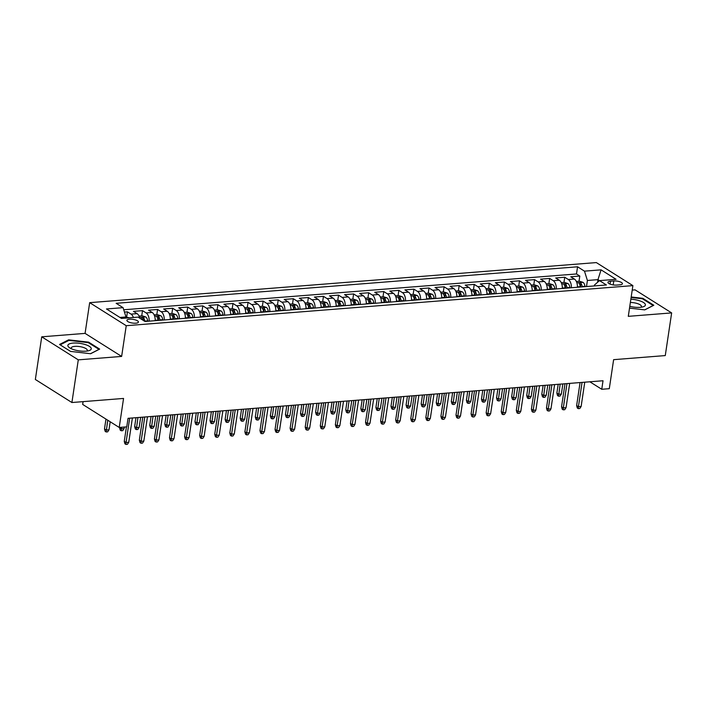 <?xml version="1.0" encoding="UTF-8"?>
<svg xmlns="http://www.w3.org/2000/svg" width="707" height="707" viewBox="0 0 707 707"><rect width="100%" height="100%" fill="white"/><g stroke="black" fill="none" stroke-linecap="round" stroke-linejoin="round"><path stroke-width="1.06" d="M135.824 323.187A5.824 1.856 8.5 0 0 138.422 322.056A5.824 1.856 8.5 0 0 135.523 319.953A5.824 1.856 8.5 0 0 129.496 319.202A5.824 1.856 8.5 0 0 126.898 320.333A5.824 1.856 8.5 0 0 129.796 322.445A5.824 1.856 8.5 0 0 135.824 323.187M83.073 401.638L82.657 404.413L119.218 427.452L126.756 426.86L128.038 418.323L603.027 380.746L601.754 389.274L609.293 388.682L613.623 359.669L665.269 355.577L671.65 312.909L635.089 289.87L632.217 290.1M41.731 336.815L35.35 379.482L71.911 402.522L78.283 359.854L121.639 356.425L126.235 325.697L89.674 302.658L85.079 333.386L41.731 336.815L78.283 359.854M126.235 325.697L632.889 285.619L596.328 262.58L89.674 302.658M577.407 287.272A7.282 4.056 -94.5 0 0 574.358 279.035L570.752 276.764L579.802 276.048L579.024 281.271M571.371 287.749A7.282 4.056 -94.5 0 0 568.331 279.512L564.725 277.241L563.947 282.464M564.725 277.241L555.675 277.957L559.281 280.228A7.282 4.056 -94.5 0 1 562.321 288.465M547.245 289.658A7.282 4.056 -94.5 0 0 544.204 281.421L540.599 279.15L549.648 278.434L548.862 283.657M532.168 290.851A7.282 4.056 -94.5 0 0 529.128 282.614L525.522 280.343L534.563 279.627L533.785 284.85M517.091 292.044A7.282 4.056 -94.5 0 0 514.042 283.807L510.436 281.536L519.486 280.82L518.708 286.043M502.005 293.237A7.282 4.056 -94.5 0 0 498.965 285.001L495.36 282.729L504.409 282.013L503.631 287.236M486.929 294.43A7.282 4.056 -94.5 0 0 483.888 286.194L480.283 283.922L489.332 283.207L488.546 288.429M471.852 295.623A7.282 4.056 -94.5 0 0 468.812 287.387L465.206 285.115L474.247 284.4L473.469 289.623M456.775 296.816A7.282 4.056 -94.5 0 0 453.726 288.58L450.12 286.308L459.17 285.593L458.392 290.816M441.689 298.009A7.282 4.056 -94.5 0 0 438.649 289.773L435.044 287.502L444.093 286.786L443.307 292.009M426.613 299.202A7.282 4.056 -94.5 0 0 423.573 290.966L419.967 288.695L429.016 287.979L428.23 293.202M411.536 300.395A7.282 4.056 -94.5 0 0 408.496 292.159L404.881 289.888L413.931 289.172L413.153 294.395M396.459 301.589A7.282 4.056 -94.5 0 0 393.41 293.352L389.804 291.081L398.854 290.365L398.076 295.588M381.373 302.782A7.282 4.056 -94.5 0 0 378.333 294.545L374.728 292.274L383.777 291.558L382.991 296.781M366.297 303.975A7.282 4.056 -94.5 0 0 363.257 295.738L359.651 293.467L368.692 292.751L367.914 297.974M351.22 305.168A7.282 4.056 -94.5 0 0 348.18 296.931L344.565 294.66L353.615 293.944L352.837 299.167M336.134 306.361A7.282 4.056 -94.5 0 0 333.094 298.124L329.489 295.853L338.538 295.137L337.76 300.36M321.058 307.554A7.282 4.056 -94.5 0 0 318.017 299.317L314.412 297.046L323.461 296.33L322.675 301.553M305.981 308.747A7.282 4.056 -94.5 0 0 302.941 300.51L299.335 298.239L308.376 297.523L307.598 302.746M290.904 309.94A7.282 4.056 -94.5 0 0 287.855 301.703L284.249 299.432L293.299 298.716L292.521 303.939M275.818 311.133A7.282 4.056 -94.5 0 0 272.778 302.896L269.173 300.625L278.222 299.909L277.444 305.132M260.742 312.326A7.282 4.056 -94.5 0 0 257.702 304.09L254.096 301.818L263.145 301.102L262.359 306.325M245.665 313.519A7.282 4.056 -94.5 0 0 242.625 305.283L239.019 303.011L248.06 302.296L247.282 307.518M230.588 314.712A7.282 4.056 -94.5 0 0 227.539 306.476L223.933 304.204L232.983 303.489L232.205 308.712M215.502 315.905A7.282 4.056 -94.5 0 0 212.462 307.669L208.857 305.397L217.906 304.682L217.12 309.905M200.426 317.098A7.282 4.056 -94.5 0 0 197.386 308.862L193.78 306.591L202.829 305.875L202.043 311.098M185.349 318.291A7.282 4.056 -94.5 0 0 182.309 310.055L178.694 307.784L187.744 307.068L186.966 312.291M170.272 319.484A7.282 4.056 -94.5 0 0 167.223 311.248L163.617 308.977L172.667 308.261L171.889 313.484M155.186 320.678A7.282 4.056 -94.5 0 0 152.146 312.441L148.541 310.17L157.59 309.454L156.804 314.677M139.783 318.194A7.282 4.056 -94.5 0 0 137.07 313.634L133.464 311.363L142.505 310.647L141.727 315.87M613.791 280.962L610.468 281.227A5.647 1.803 8.5 0 0 607.949 282.323A5.647 1.803 8.5 0 0 610.76 284.355A5.647 1.803 8.5 0 0 616.601 285.08L619.915 284.824A5.647 1.803 8.5 0 0 622.434 283.728A5.647 1.803 8.5 0 0 619.624 281.686A5.647 1.803 8.5 0 0 613.791 280.962L613.199 284.921M597.574 282.305L597.972 279.636L587.411 280.476L584.477 271.152L577.566 266.795L116.142 303.303L123.062 307.66L106.474 308.968L121.489 318.433L138.077 317.125L144.997 321.482L606.42 284.974L599.501 280.617L594.525 284.956L594.384 285.928M584.477 271.152L601.065 269.844L616.089 279.309L599.501 280.617M579.802 276.048L576.497 273.963L123.725 309.781M133.402 317.496A7.282 4.056 85.5 0 0 131.034 314.111L127.428 311.84L124.45 312.07M142.505 310.647L146.119 312.918A7.282 4.056 85.5 0 1 149.159 321.155M157.59 309.454L161.196 311.725A7.282 4.056 85.5 0 1 164.236 319.962M172.667 308.261L176.273 310.532A7.282 4.056 85.5 0 1 179.313 318.769M187.744 307.068L191.35 309.339A7.282 4.056 85.5 0 1 194.398 317.576M202.829 305.875L206.435 308.146A7.282 4.056 85.5 0 1 209.475 316.382M217.906 304.682L221.512 306.953A7.282 4.056 85.5 0 1 224.552 315.189M232.983 303.489L236.589 305.76A7.282 4.056 85.5 0 1 239.629 313.996M248.06 302.296L251.665 304.567A7.282 4.056 85.5 0 1 254.714 312.803M263.145 301.102L266.751 303.374A7.282 4.056 85.5 0 1 269.791 311.61M278.222 299.909L281.828 302.181A7.282 4.056 85.5 0 1 284.868 310.417M293.299 298.716L296.905 300.988A7.282 4.056 85.5 0 1 299.945 309.224M308.376 297.523L311.981 299.795A7.282 4.056 85.5 0 1 315.03 308.031M323.461 296.33L327.067 298.601A7.282 4.056 85.5 0 1 330.107 306.838M338.538 295.137L342.144 297.408A7.282 4.056 85.5 0 1 345.184 305.645M353.615 293.944L357.221 296.215A7.282 4.056 85.5 0 1 360.27 304.452M368.692 292.751L372.306 295.022A7.282 4.056 85.5 0 1 375.346 303.259M383.777 291.558L387.383 293.829A7.282 4.056 85.5 0 1 390.423 302.066M398.854 290.365L402.46 292.636A7.282 4.056 85.5 0 1 405.5 300.873M413.931 289.172L417.537 291.443A7.282 4.056 85.5 0 1 420.585 299.68M429.016 287.979L432.622 290.25A7.282 4.056 85.5 0 1 435.662 298.487M444.093 286.786L447.699 289.057A7.282 4.056 85.5 0 1 450.739 297.293M459.17 285.593L462.776 287.864A7.282 4.056 85.5 0 1 465.816 296.1M474.247 284.4L477.852 286.671A7.282 4.056 85.5 0 1 480.901 294.907M489.332 283.207L492.938 285.478A7.282 4.056 85.5 0 1 495.978 293.714M504.409 282.013L508.015 284.285A7.282 4.056 85.5 0 1 511.055 292.521M519.486 280.82L523.092 283.092A7.282 4.056 85.5 0 1 526.132 291.328M534.563 279.627L538.168 281.899A7.282 4.056 85.5 0 1 541.217 290.135M549.648 278.434L553.254 280.706A7.282 4.056 85.5 0 1 556.294 288.942M586.501 286.556L587.411 280.476M119.218 427.452L123.557 398.439L71.911 402.522M632.889 285.619L628.293 316.338L671.65 312.909M589.859 381.789L601.754 389.274M599.527 280.617L597.972 279.636L601.065 269.844M125.828 318.088L125.996 316.975L119.934 317.452M576.497 273.963L577.566 266.795M127.428 311.84L126.65 317.063M123.062 307.66L125.996 316.975M629.53 308.119L644.775 309.878L653.825 305.256L642.813 298.319L631.192 296.975M121.639 356.425L85.079 333.386M70.567 351.406L90.62 353.721L99.669 349.099L88.658 342.161L68.597 339.846L59.556 344.459L70.567 351.406M642.716 298.955L642.813 298.319M68.482 340.606L68.597 339.846M88.561 342.798L88.658 342.161M580.076 382.558L576.629 405.588L578.414 406.711L582.047 382.407M581.127 406.498L579.793 408.513L578.291 408.637L578.414 406.711L581.127 406.498L584.76 382.187M578.291 408.637L577.301 408.01L576.629 405.588M576.346 281.483L579.554 281.227L583.036 282.358A4.825 2.687 85.5 0 1 584.954 286.291L584.998 286.671M582.135 286.901L582.091 286.521A4.825 2.687 -94.5 0 0 580.88 283.26C579.554 282.553 578.953 282.597 579.068 283.401A4.825 2.687 85.5 0 1 580.279 286.662L580.323 287.042M580.88 283.26L580.509 285.716A2.457 1.37 85.5 0 1 580.792 286.795L580.818 287.007M561.367 394.046L560.032 396.061L558.53 396.176L557.54 395.558L556.869 393.136L558.654 394.259L561.367 394.046L562.878 383.919M558.53 396.176L560.165 384.131M556.869 393.136L558.194 384.29M629.787 306.343A11.833 3.774 8.5 0 0 640.135 307.333A11.833 3.774 8.5 0 0 642.902 306.873A11.833 3.774 8.5 0 0 643.556 302.534A11.833 3.774 8.5 0 0 630.856 299.202M640.878 307.253A8.104 2.581 8.5 0 0 641.426 306.502A8.104 2.581 8.5 0 0 630.37 302.481M631.112 297.488L642.477 298.805L653.153 305.53L644.66 309.869M91.256 348.471A11.833 3.774 8.5 0 0 78.901 343.231A11.833 3.774 8.5 0 0 67.863 345.767A11.833 3.774 8.5 0 0 69.719 347.871A11.833 3.774 8.5 0 0 88.746 350.716A11.833 3.774 8.5 0 0 91.256 348.471M86.722 351.096A8.104 2.581 8.5 0 0 87.27 350.336A8.104 2.581 8.5 0 0 87.27 350.071A8.104 2.581 8.5 0 0 79.219 346.527A8.104 2.581 8.5 0 0 71.239 347.941A8.104 2.581 8.5 0 0 71.248 348.215A8.104 2.581 8.5 0 0 71.548 348.834M60.175 344.857L68.888 340.403L88.322 342.648L98.989 349.373L90.496 353.703M564.999 383.751L561.552 406.781L563.329 407.904L566.97 383.601M566.051 407.692L564.716 409.707L563.205 409.83L563.329 407.904L566.051 407.692L569.683 383.38M563.205 409.83L562.224 409.203L561.552 406.781M549.913 384.944L546.476 407.974L548.252 409.097L551.884 384.794M550.965 408.885L549.639 410.9L548.128 411.023L548.252 409.097L550.965 408.885L554.597 384.573M548.128 411.023L547.138 410.396L546.476 407.974M534.837 386.137L531.399 409.167L533.175 410.29L536.807 385.987M535.888 410.078L534.563 412.093L533.051 412.216L533.175 410.29L535.888 410.078L539.521 385.766M533.051 412.216L532.062 411.589L531.399 409.167M519.76 387.33L516.313 410.36L518.098 411.483L521.731 387.18M520.812 411.271L519.477 413.286L517.975 413.409L518.098 411.483L520.812 411.271L524.444 386.959M517.975 413.409L516.985 412.782L516.313 410.36M561.27 282.676L564.469 282.42L567.96 283.551A4.825 2.687 85.5 0 1 569.877 287.484L569.922 287.864M567.058 288.094L567.005 287.714A4.825 2.687 -94.5 0 0 565.803 284.453C564.478 283.746 563.877 283.79 563.992 284.594A4.825 2.687 85.5 0 1 565.202 287.855L565.247 288.235M565.803 284.453L565.432 286.909A2.457 1.37 85.5 0 1 565.715 287.988L565.741 288.2M546.281 395.24L544.956 397.254L543.444 397.369L542.463 396.751L541.792 394.329L543.568 395.452L546.281 395.24L547.801 385.112M543.444 397.369L545.088 385.324M541.792 394.329L543.117 385.483M546.184 283.869L549.392 283.613L552.874 284.744A4.825 2.687 85.5 0 1 554.792 288.677L554.836 289.057M551.973 289.287L551.928 288.907A4.825 2.687 -94.5 0 0 550.718 285.646C549.401 284.939 548.8 284.983 548.915 285.787A4.825 2.687 85.5 0 1 550.117 289.048L550.17 289.428M550.718 285.646L550.355 288.103A2.457 1.37 85.5 0 1 550.629 289.181L550.656 289.393M531.204 396.433L529.879 398.448L528.368 398.562L527.378 397.944L526.715 395.522L528.491 396.645L531.204 396.433L532.716 386.305M528.368 398.562L530.003 386.517M526.715 395.522L528.032 386.676M531.107 285.062L534.315 284.806L537.797 285.937A4.825 2.687 85.5 0 1 539.715 289.87L539.759 290.25M536.896 290.48L536.852 290.1A4.825 2.687 -94.5 0 0 535.641 286.839C534.324 286.132 533.714 286.176 533.829 286.98A4.825 2.687 85.5 0 1 535.04 290.241L535.084 290.621M535.641 286.839L535.279 289.296A2.457 1.37 85.5 0 1 535.553 290.374L535.579 290.586M516.128 397.626L514.793 399.641L513.291 399.755L512.301 399.137L511.638 396.715L513.415 397.838L516.128 397.626L517.639 387.498M513.291 399.755L514.926 387.71M511.638 396.715L512.955 387.869M516.03 286.255L519.238 285.999L522.72 287.13A4.825 2.687 85.5 0 1 524.638 291.063L524.682 291.443M521.819 291.673L521.775 291.293A4.825 2.687 -94.5 0 0 520.564 288.032C519.238 287.325 518.638 287.369 518.752 288.173A4.825 2.687 85.5 0 1 519.963 291.434L520.007 291.814M520.564 288.032L520.193 290.489A2.457 1.37 85.5 0 1 520.476 291.567L520.502 291.779M501.051 398.819L499.716 400.834L498.214 400.949L497.224 400.33L496.553 397.908L498.338 399.031L501.051 398.819L502.562 388.691M498.214 400.949L499.849 388.903M496.553 397.908L497.878 389.062M504.683 388.523L501.236 411.554L503.013 412.676L506.645 388.373M505.735 412.464L504.4 414.479L502.889 414.602L503.013 412.676L505.735 412.464L509.367 388.152M502.889 414.602L501.908 413.975L501.236 411.554M500.945 287.449L504.153 287.192L507.644 288.323A4.825 2.687 85.5 0 1 509.561 292.256L509.606 292.636M506.733 292.866L506.689 292.486A4.825 2.687 -94.5 0 0 505.487 289.225C504.162 288.518 503.561 288.562 503.676 289.366A4.825 2.687 85.5 0 1 504.886 292.627L504.931 293.007M505.487 289.225L505.116 291.682A2.457 1.37 85.5 0 1 505.399 292.76L505.417 292.972M485.965 400.012L484.64 402.027L483.128 402.142L482.139 401.523L481.476 399.102L483.252 400.224L485.965 400.012L487.485 389.884M483.128 402.142L484.763 390.096M481.476 399.102L482.801 390.255M489.598 389.716L486.16 412.747L487.936 413.869L491.568 389.566M490.649 413.657L489.324 415.672L487.812 415.796L487.936 413.869L490.649 413.657L494.281 389.345M487.812 415.796L486.823 415.168L486.16 412.747M485.868 288.642L489.076 288.385L492.558 289.517A4.825 2.687 85.5 0 1 494.476 293.449L494.52 293.829M491.657 294.059L491.612 293.679A4.825 2.687 -94.5 0 0 490.402 290.418C489.085 289.711 488.484 289.755 488.599 290.559A4.825 2.687 85.5 0 1 489.801 293.82L489.845 294.2M490.402 290.418L490.039 292.875A2.457 1.37 85.5 0 1 490.313 293.953L490.34 294.156M470.889 401.205L469.563 403.22L468.052 403.335L467.062 402.716L466.399 400.295L468.175 401.417L470.889 401.205L472.4 391.077M468.052 403.335L469.687 391.289M466.399 400.295L467.716 391.448M474.521 390.909L471.083 413.94L472.859 415.062L476.491 390.759M475.572 414.85L474.238 416.865L472.736 416.989L472.859 415.062L475.572 414.85L479.205 390.538M472.736 416.989L471.746 416.361L471.083 413.94M470.791 289.835L473.999 289.578L477.481 290.71A4.825 2.687 85.5 0 1 479.399 294.642L479.443 295.022M476.58 295.252L476.536 294.872A4.825 2.687 -94.5 0 0 475.325 291.611C473.999 290.904 473.398 290.948 473.513 291.752A4.825 2.687 85.5 0 1 474.724 295.013L474.768 295.393M475.325 291.611L474.963 294.068A2.457 1.37 85.5 0 1 475.237 295.146L475.263 295.349M455.812 402.398L454.477 404.413L452.975 404.528L451.985 403.909L451.313 401.488L453.099 402.61L455.812 402.398L457.323 392.27M452.975 404.528L454.61 392.482M451.313 401.488L452.639 392.641M459.444 392.102L455.997 415.133L457.783 416.255L461.415 391.943M460.496 416.043L459.161 418.058L457.659 418.182L457.783 416.255L460.496 416.043L464.128 391.731M457.659 418.182L456.669 417.554L455.997 415.133M455.715 291.028L458.914 290.771L462.405 291.903A4.825 2.687 85.5 0 1 464.322 295.835L464.366 296.215M461.503 296.445L461.459 296.065A4.825 2.687 -94.5 0 0 460.248 292.804C458.923 292.097 458.322 292.141 458.436 292.945A4.825 2.687 85.5 0 1 459.647 296.206L459.691 296.587M460.248 292.804L459.877 295.261A2.457 1.37 85.5 0 1 460.16 296.33L460.186 296.542M440.735 403.591L439.401 405.606L437.889 405.721L436.908 405.102L436.237 402.681L438.013 403.803L440.735 403.591L442.246 393.463M437.889 405.721L439.533 393.675M436.237 402.681L437.562 393.834M444.367 393.295L440.921 416.326L442.697 417.448L446.329 393.136M445.41 417.236L444.084 419.251L442.573 419.375L442.697 417.448L445.41 417.236L449.051 392.924M442.573 419.375L441.592 418.747L440.921 416.326M440.629 292.221L443.837 291.964L447.319 293.096A4.825 2.687 85.5 0 1 449.237 297.028L449.29 297.408M446.417 297.638L446.373 297.258A4.825 2.687 -94.5 0 0 445.171 293.997C443.846 293.29 443.245 293.334 443.36 294.139A4.825 2.687 85.5 0 1 444.57 297.4L444.615 297.78M445.171 293.997L444.8 296.454A2.457 1.37 85.5 0 1 445.083 297.523L445.101 297.735M425.649 404.784L424.324 406.799L422.813 406.914L421.823 406.295L421.16 403.874L422.936 404.996L425.649 404.784L427.169 394.656M422.813 406.914L424.447 394.868M421.16 403.874L422.486 395.027M429.282 394.488L425.844 417.519L427.62 418.641L431.252 394.329M430.333 418.429L429.008 420.444L427.496 420.568L427.62 418.641L430.333 418.429L433.965 394.117M427.496 420.568L426.507 419.94L425.844 417.519M425.552 293.414L428.76 293.158L432.242 294.289A4.825 2.687 85.5 0 1 434.16 298.221L434.204 298.601M431.341 298.831L431.297 298.451A4.825 2.687 -94.5 0 0 430.086 295.19C428.769 294.483 428.159 294.527 428.283 295.332A4.825 2.687 85.5 0 1 429.485 298.593L429.529 298.973M430.086 295.19L429.723 297.647A2.457 1.37 85.5 0 1 429.997 298.716L430.024 298.928M410.573 405.977L409.247 407.992L407.736 408.107L406.746 407.488L406.083 405.067L407.859 406.189L410.573 405.977L412.084 395.849M407.736 408.107L409.371 396.061M406.083 405.067L407.4 396.22M414.205 395.681L410.767 418.712L412.543 419.834L416.176 395.522M415.256 419.622L413.922 421.637L412.42 421.761L412.543 419.834L415.256 419.622L418.889 395.31M412.42 421.761L411.43 421.133L410.767 418.712M410.475 294.607L413.683 294.351L417.165 295.482A4.825 2.687 85.5 0 1 419.083 299.415L419.127 299.795M416.264 300.024L416.22 299.644A4.825 2.687 -94.5 0 0 415.009 296.383C413.683 295.667 413.082 295.72 413.197 296.525A4.825 2.687 85.5 0 1 414.408 299.786L414.452 300.166M415.009 296.383L414.638 298.84A2.457 1.37 85.5 0 1 414.921 299.909L414.947 300.122M395.496 407.17L394.161 409.185L392.659 409.3L391.669 408.681L390.998 406.26L392.783 407.382L395.496 407.17L397.007 397.042M392.659 409.3L394.294 397.254M390.998 406.26L392.323 397.414M399.128 396.874L395.681 419.905L397.467 421.027L401.099 396.715M400.18 420.815L398.845 422.83L397.343 422.954L397.467 421.027L400.18 420.815L403.812 396.503M397.343 422.954L396.353 422.326L395.681 419.905M395.399 295.8L398.598 295.544L402.089 296.675A4.825 2.687 85.5 0 1 404.006 300.608L404.05 300.988M401.187 301.217L401.134 300.837A4.825 2.687 -94.5 0 0 399.932 297.576C398.607 296.86 398.006 296.913 398.121 297.718A4.825 2.687 85.5 0 1 399.331 300.979L399.375 301.359M399.932 297.576L399.561 300.033A2.457 1.37 85.5 0 1 399.844 301.102L399.87 301.315M380.419 408.363L379.085 410.378L377.573 410.493L376.592 409.874L375.921 407.453L377.697 408.575L380.419 408.363L381.93 398.235M377.573 410.493L379.217 398.448M375.921 407.453L377.246 398.607M384.042 398.068L380.605 421.098L382.381 422.22L386.013 397.908M385.094 422.008L383.768 424.023L382.257 424.147L382.381 422.22L385.094 422.008L388.726 397.696M382.257 424.147L381.267 423.52L380.605 421.098M380.313 296.993L383.521 296.737L387.003 297.868A4.825 2.687 85.5 0 1 388.921 301.801L388.974 302.181M386.102 302.41L386.057 302.03A4.825 2.687 -94.5 0 0 384.847 298.769C383.53 298.054 382.929 298.107 383.044 298.911A4.825 2.687 85.5 0 1 384.246 302.172L384.299 302.552M384.847 298.769L384.484 301.226A2.457 1.37 85.5 0 1 384.758 302.296L384.785 302.508M365.333 409.556L364.008 411.571L362.497 411.686L361.507 411.067L360.844 408.646L362.62 409.768L365.333 409.556L366.845 399.428M362.497 411.686L364.132 399.641M360.844 408.646L362.161 399.8M368.966 399.261L365.528 422.291L367.304 423.413L370.936 399.102M370.017 423.201L368.692 425.216L367.18 425.34L367.304 423.413L370.017 423.201L373.65 398.889M367.18 425.34L366.191 424.713L365.528 422.291M365.236 298.186L368.444 297.93L371.926 299.061A4.825 2.687 85.5 0 1 373.844 302.994L373.888 303.374M371.025 303.603L370.981 303.215A4.825 2.687 -94.5 0 0 369.77 299.962C368.453 299.247 367.843 299.3 367.958 300.104A4.825 2.687 85.5 0 1 369.169 303.365L369.213 303.745M369.77 299.962L369.408 302.419A2.457 1.37 85.5 0 1 369.681 303.489L369.708 303.701M350.257 410.749L348.922 412.764L347.42 412.879L346.43 412.261L345.767 409.839L347.544 410.961L350.257 410.749L351.768 400.622M347.42 412.879L349.055 400.834M345.767 409.839L347.084 400.993M353.889 400.454L350.442 423.484L352.227 424.607L355.86 400.295M354.941 424.394L353.606 426.409L352.104 426.524L352.227 424.607L354.941 424.394L358.573 400.082M352.104 426.524L351.114 425.906L350.442 423.484M350.159 299.379L353.367 299.123L356.849 300.254A4.825 2.687 85.5 0 1 358.767 304.187L358.811 304.567M355.948 304.797L355.904 304.408A4.825 2.687 -94.5 0 0 354.693 301.155C353.367 300.44 352.766 300.493 352.881 301.297A4.825 2.687 85.5 0 1 354.092 304.558L354.136 304.938M354.693 301.155L354.322 303.612A2.457 1.37 85.5 0 1 354.605 304.682L354.631 304.894M335.18 411.942L333.845 413.957L332.343 414.072L331.353 413.454L330.682 411.032L332.467 412.154L335.18 411.942L336.691 401.815M332.343 414.072L333.978 402.027M330.682 411.032L332.007 402.186M338.812 401.647L335.365 424.677L337.142 425.8L340.783 401.488M339.864 425.587L338.529 427.602L337.018 427.717L337.142 425.8L339.864 425.587L343.496 401.276M337.018 427.717L336.037 427.099L335.365 424.677M335.083 300.572L338.282 300.316L341.773 301.447A4.825 2.687 85.5 0 1 343.69 305.38L343.735 305.76M340.871 305.99L340.818 305.601A4.825 2.687 -94.5 0 0 339.616 302.349C338.291 301.633 337.69 301.686 337.805 302.49A4.825 2.687 85.5 0 1 339.015 305.751L339.06 306.131M339.616 302.349L339.245 304.805A2.457 1.37 85.5 0 1 339.528 305.875L339.554 306.087M320.094 413.135L318.769 415.15L317.257 415.265L316.276 414.647L315.605 412.225L317.381 413.348L320.094 413.135L321.614 403.008M317.257 415.265L318.901 403.22M315.605 412.225L316.93 403.379M323.726 402.84L320.289 425.87L322.065 426.993L325.697 402.681M324.778 426.781L323.452 428.796L321.941 428.91L322.065 426.993L324.778 426.781L328.41 402.469M321.941 428.91L320.951 428.292L320.289 425.87M319.997 301.765L323.205 301.509L326.687 302.64A4.825 2.687 85.5 0 1 328.605 306.573L328.649 306.953M325.786 307.183L325.741 306.794A4.825 2.687 -94.5 0 0 324.531 303.542C323.214 302.826 322.613 302.879 322.728 303.683A4.825 2.687 85.5 0 1 323.93 306.944L323.983 307.324M324.531 303.542L324.168 305.998A2.457 1.37 85.5 0 1 324.442 307.068L324.469 307.28M305.017 414.32L303.692 416.343L302.181 416.458L301.191 415.84L300.528 413.418L302.304 414.541L305.017 414.32L306.529 404.201M302.181 416.458L303.816 404.413M300.528 413.418L301.845 404.572M308.65 404.033L305.212 427.063L306.988 428.186L310.62 403.874M309.701 427.974L308.376 429.989L306.865 430.103L306.988 428.186L309.701 427.974L313.334 403.662M306.865 430.103L305.875 429.485L305.212 427.063M304.92 302.958L308.128 302.702L311.61 303.833A4.825 2.687 85.5 0 1 313.528 307.766L313.572 308.146M310.709 308.376L310.665 307.987A4.825 2.687 -94.5 0 0 309.454 304.735C308.137 304.019 307.527 304.072 307.642 304.876A4.825 2.687 85.5 0 1 308.853 308.137L308.897 308.517M309.454 304.735L309.092 307.192A2.457 1.37 85.5 0 1 309.366 308.261L309.392 308.473M289.941 415.513L288.606 417.537L287.104 417.651L286.114 417.033L285.451 414.611L287.228 415.734L289.941 415.513L291.452 405.394M287.104 417.651L288.739 405.606M285.451 414.611L286.768 405.765M293.573 405.226L290.126 428.256L291.911 429.379L295.544 405.067M294.625 429.167L293.29 431.182L291.788 431.297L291.911 429.379L294.625 429.167L298.257 404.855M291.788 431.297L290.798 430.678L290.126 428.256M289.843 304.151L293.052 303.895L296.533 305.026A4.825 2.687 85.5 0 1 298.451 308.959L298.495 309.339M295.632 309.569L295.588 309.18A4.825 2.687 -94.5 0 0 294.377 305.928C293.052 305.212 292.451 305.265 292.565 306.069A4.825 2.687 85.5 0 1 293.776 309.33L293.82 309.71M294.377 305.928L294.006 308.385A2.457 1.37 85.5 0 1 294.289 309.454L294.315 309.666M274.864 416.706L273.529 418.73L272.027 418.844L271.037 418.226L270.366 415.804L272.151 416.927L274.864 416.706L276.375 406.587M272.027 418.844L273.662 406.799M270.366 415.804L271.691 406.958M278.496 406.419L275.05 429.449L276.826 430.572L280.458 406.26M279.548 430.36L278.213 432.375L276.702 432.49L276.826 430.572L279.548 430.36L283.18 406.048M276.702 432.49L275.721 431.871L275.05 429.449M274.758 305.344L277.966 305.088L281.457 306.219A4.825 2.687 85.5 0 1 283.374 310.152L283.419 310.532M280.546 310.762L280.502 310.373A4.825 2.687 -94.5 0 0 279.3 307.121C277.975 306.405 277.374 306.458 277.489 307.262A4.825 2.687 85.5 0 1 278.699 310.523L278.744 310.903M279.3 307.121L278.929 309.578A2.457 1.37 85.5 0 1 279.212 310.647L279.23 310.859M259.778 417.899L258.453 419.923L256.941 420.038L255.952 419.419L255.289 416.997L257.065 418.12L259.778 417.899L261.298 407.78M256.941 420.038L258.576 407.992M255.289 416.997L256.614 408.151M263.411 407.612L259.973 430.643L261.749 431.765L265.381 407.453M264.462 431.553L263.137 433.568L261.625 433.683L261.749 431.765L264.462 431.553L268.094 407.241M261.625 433.683L260.636 433.064L259.973 430.643M259.681 306.538L262.889 306.281L266.371 307.412A4.825 2.687 85.5 0 1 268.289 311.345L268.333 311.725M265.47 311.955L265.425 311.566A4.825 2.687 -94.5 0 0 264.215 308.314C262.898 307.598 262.297 307.651 262.412 308.455A4.825 2.687 85.5 0 1 263.614 311.716L263.658 312.096M264.215 308.314L263.852 310.771A2.457 1.37 85.5 0 1 264.126 311.84L264.153 312.052M244.702 419.092L243.376 421.116L241.865 421.231L240.875 420.612L240.212 418.19L241.988 419.313L244.702 419.092L246.213 408.973M241.865 421.231L243.5 409.185M240.212 418.19L241.529 409.344M248.334 408.805L244.896 431.836L246.672 432.958L250.305 408.646M249.385 432.746L248.051 434.761L246.549 434.876L246.672 432.958L249.385 432.746L253.018 408.434M246.549 434.876L245.559 434.257L244.896 431.836M244.604 307.731L247.812 307.474L251.294 308.606A4.825 2.687 85.5 0 1 253.212 312.538L253.256 312.918M250.393 313.139L250.349 312.759A4.825 2.687 -94.5 0 0 249.138 309.507C247.821 308.791 247.211 308.844 247.326 309.648A4.825 2.687 85.5 0 1 248.537 312.909L248.581 313.289M249.138 309.507L248.776 311.964A2.457 1.37 85.5 0 1 249.05 313.033L249.076 313.245M229.625 420.285L228.29 422.309L226.788 422.424L225.798 421.805L225.126 419.384L226.912 420.506L229.625 420.285L231.136 410.166M226.788 422.424L228.423 410.378M225.126 419.384L226.452 410.537M233.257 409.998L229.81 433.029L231.596 434.151L235.228 409.839M234.309 433.939L232.974 435.954L231.472 436.069L231.596 434.151L234.309 433.939L237.941 409.627M231.472 436.069L230.482 435.45L229.81 433.029M229.528 308.924L232.727 308.667L236.218 309.799A4.825 2.687 85.5 0 1 238.135 313.731L238.179 314.111M235.316 314.332L235.272 313.952A4.825 2.687 -94.5 0 0 234.061 310.7C232.736 309.984 232.135 310.037 232.25 310.841A4.825 2.687 85.5 0 1 233.46 314.102L233.504 314.482M234.061 310.7L233.69 313.157A2.457 1.37 85.5 0 1 233.973 314.226L233.999 314.438M214.548 421.478L213.214 423.502L211.702 423.617L210.721 422.998L210.05 420.577L211.826 421.699L214.548 421.478L216.059 411.359M211.702 423.617L213.346 411.571M210.05 420.577L211.375 411.73M218.18 411.191L214.734 434.222L216.51 435.344L220.142 411.032M219.223 435.132L217.897 437.147L216.386 437.262L216.51 435.344L219.223 435.132L222.864 410.82M216.386 437.262L215.405 436.643L214.734 434.222M214.442 310.117L217.65 309.86L221.132 310.992A4.825 2.687 85.5 0 1 223.05 314.924L223.103 315.304M220.231 315.525L220.186 315.145A4.825 2.687 -94.5 0 0 218.984 311.893C217.659 311.177 217.058 311.23 217.173 312.034A4.825 2.687 85.5 0 1 218.383 315.295L218.428 315.675M218.984 311.893L218.613 314.35A2.457 1.37 85.5 0 1 218.896 315.419L218.914 315.631M199.462 422.671L198.137 424.695L196.626 424.81L195.636 424.191L194.973 421.77L196.749 422.892L199.462 422.671L200.982 412.552M196.626 424.81L198.26 412.764M194.973 421.77L196.299 412.923M203.095 412.384L199.657 435.415L201.433 436.537L205.065 412.225M204.146 436.325L202.821 438.34L201.309 438.455L201.433 436.537L204.146 436.325L207.778 412.013M201.309 438.455L200.32 437.836L199.657 435.415M188.018 413.577L184.58 436.608L186.356 437.73L189.989 413.418M189.069 437.518L187.735 439.533L186.233 439.648L186.356 437.73L189.069 437.518L192.702 413.206M186.233 439.648L185.243 439.029L184.58 436.608M172.941 414.77L169.494 437.801L171.28 438.923L174.912 414.611M173.993 438.711L172.658 440.726L171.156 440.841L171.28 438.923L173.993 438.711L177.625 414.399M171.156 440.841L170.166 440.222L169.494 437.801M199.365 311.31L202.573 311.053L206.055 312.185A4.825 2.687 85.5 0 1 207.973 316.117L208.017 316.497M205.154 316.718L205.11 316.338A4.825 2.687 -94.5 0 0 203.899 313.086C202.582 312.37 201.972 312.423 202.096 313.228A4.825 2.687 85.5 0 1 203.298 316.489L203.342 316.869M203.899 313.086L203.536 315.543A2.457 1.37 85.5 0 1 203.81 316.612L203.837 316.824M184.386 423.864L183.06 425.888L181.549 426.003L180.559 425.384L179.896 422.963L181.672 424.085L184.386 423.864L185.897 413.745M181.549 426.003L183.184 413.957M179.896 422.963L181.213 414.116M184.288 312.503L187.496 312.247L190.978 313.378A4.825 2.687 85.5 0 1 192.896 317.31L192.94 317.69M190.077 317.911L190.033 317.531A4.825 2.687 -94.5 0 0 188.822 314.279C187.496 313.563 186.895 313.616 187.01 314.421A4.825 2.687 85.5 0 1 188.221 317.682L188.265 318.062M188.822 314.279L188.451 316.736A2.457 1.37 85.5 0 1 188.734 317.805L188.76 318.017M169.309 425.057L167.974 427.081L166.472 427.196L165.482 426.577L164.811 424.156L166.596 425.278L169.309 425.057L170.82 414.938M166.472 427.196L168.107 415.15M164.811 424.156L166.136 415.309M169.212 313.696L172.411 313.44L175.902 314.571A4.825 2.687 85.5 0 1 177.819 318.503L177.864 318.884M175 319.104L174.947 318.724A4.825 2.687 -94.5 0 0 173.745 315.472C172.42 314.756 171.819 314.809 171.934 315.614A4.825 2.687 85.5 0 1 173.144 318.875L173.188 319.255M173.745 315.472L173.374 317.929A2.457 1.37 85.5 0 1 173.657 318.998L173.683 319.211M154.232 426.25L152.898 428.274L151.386 428.389L150.405 427.77L149.734 425.349L151.51 426.471L154.232 426.25L155.743 416.131M151.386 428.389L153.03 416.343M149.734 425.349L151.059 416.503M157.864 415.963L154.418 438.994L156.194 440.116L159.826 415.804M158.907 439.904L157.581 441.919L156.07 442.034L156.194 440.116L158.907 439.904L162.539 415.592M156.07 442.034L155.08 441.415L154.418 438.994M154.126 314.889L157.334 314.633L160.816 315.764A4.825 2.687 85.5 0 1 162.734 319.697L162.787 320.077M159.915 320.298L159.87 319.918A4.825 2.687 -94.5 0 0 158.66 316.665C157.343 315.949 156.742 316.002 156.857 316.807A4.825 2.687 85.5 0 1 158.059 320.068L158.112 320.448M158.66 316.665L158.297 319.122A2.457 1.37 85.5 0 1 158.571 320.191L158.598 320.404M139.146 427.443L137.821 429.467L136.31 429.582L135.32 428.963L134.657 426.542L136.433 427.664L139.146 427.443L140.658 417.324M136.31 429.582L137.945 417.537M134.657 426.542L135.974 417.696M142.779 417.157L139.341 440.187L141.117 441.309L144.749 416.997M143.83 441.097L142.505 443.112L140.993 443.227L141.117 441.309L143.83 441.097L147.463 416.785M140.993 443.227L140.004 442.609L139.341 440.187M139.049 316.082L142.257 315.826L145.739 316.948A4.825 2.687 85.5 0 1 147.657 320.89L147.701 321.27M144.82 321.376L144.794 321.111A4.825 2.687 -94.5 0 0 143.583 317.858C142.266 317.143 141.656 317.196 141.771 318A4.825 2.687 85.5 0 1 142.752 320.068M143.583 317.858L143.221 320.315A2.457 1.37 85.5 0 1 143.247 320.377M124.07 428.636L122.744 430.66L121.233 430.775L120.243 430.156L119.58 427.735L121.357 428.857L124.07 428.636L124.308 427.046M121.233 430.775L121.595 427.267M126.429 426.887L124.255 441.38L126.04 442.502L129.673 418.19M128.754 442.29L127.419 444.305L125.917 444.42L126.04 442.502L128.754 442.29L132.386 417.978M125.917 444.42L124.927 443.802L124.255 441.38M129.584 317.797L125.97 317.116M108.993 429.829L107.658 431.853L106.156 431.968L105.166 431.35L104.495 428.928L106.28 430.05L108.993 429.829L110.195 421.77M106.156 431.968L107.747 420.223M104.495 428.928L105.97 419.101M568.331 279.512L574.358 279.035M131.034 314.111L137.07 313.634M146.119 312.918L152.146 312.441M161.196 311.725L167.223 311.248M176.273 310.532L182.309 310.055M191.35 309.339L197.386 308.862M206.435 308.146L212.462 307.669M221.512 306.953L227.539 306.476M236.589 305.76L242.625 305.283M251.665 304.567L257.702 304.09M266.751 303.374L272.778 302.896M281.828 302.181L287.855 301.703M296.905 300.988L302.941 300.51M311.981 299.795L318.017 299.317M327.067 298.601L333.094 298.124M342.144 297.408L348.18 296.931M357.221 296.215L363.257 295.738M372.306 295.022L378.333 294.545M387.383 293.829L393.41 293.352M402.46 292.636L408.496 292.159M417.537 291.443L423.573 290.966M432.622 290.25L438.649 289.773M447.699 289.057L453.726 288.58M462.776 287.864L468.812 287.387M477.852 286.671L483.888 286.194M492.938 285.478L498.965 285.001M508.015 284.285L514.042 283.807M523.092 283.092L529.128 282.614M538.168 281.899L544.204 281.421M553.254 280.706L559.281 280.228M610.044 284.099L610.468 281.227M582.948 282.332L576.859 282.809M580.279 286.662L577.416 286.883M584.954 286.291L582.091 286.521M567.871 283.525L561.782 284.002M565.202 287.855L562.339 288.076M569.877 287.484L567.005 287.714M552.786 284.718L546.705 285.195M550.117 289.048L547.262 289.269M554.792 288.677L551.928 288.907M537.709 285.911L531.62 286.388M535.04 290.241L532.185 290.462M539.715 289.87L536.852 290.1M522.632 287.104L516.543 287.581M519.963 291.434L517.1 291.655M524.638 291.063L521.775 291.293M507.555 288.297L501.466 288.774M504.886 292.627L502.023 292.848M509.561 292.256L506.689 292.486M492.47 289.49L486.389 289.967M489.801 293.82L486.946 294.041M494.476 293.449L491.612 293.679M477.393 290.683L471.304 291.16M474.724 295.013L471.869 295.234M479.399 294.642L476.536 294.872M462.316 291.867L456.227 292.353M459.647 296.206L456.784 296.427M464.322 295.835L461.459 296.065M447.239 293.06L441.15 293.546M444.57 297.4L441.707 297.62M449.237 297.028L446.373 297.258M432.154 294.253L426.074 294.739M429.485 298.593L426.63 298.814M434.16 298.221L431.297 298.451M417.077 295.446L410.988 295.933M414.408 299.786L411.554 300.007M419.083 299.415L416.22 299.644M402 296.64L395.911 297.126M399.331 300.979L396.468 301.2M404.006 300.608L401.134 300.837M386.923 297.833L380.834 298.319M384.246 302.172L381.391 302.393M388.921 301.801L386.057 302.03M371.838 299.026L365.758 299.512M369.169 303.365L366.314 303.586M373.844 302.994L370.981 303.215M356.761 300.219L350.672 300.705M354.092 304.558L351.238 304.779M358.767 304.187L355.904 304.408M341.684 301.412L335.595 301.898M339.015 305.751L336.152 305.972M343.69 305.38L340.818 305.601M326.599 302.605L320.518 303.091M323.93 306.944L321.075 307.165M328.605 306.573L325.741 306.794M311.522 303.798L305.442 304.284M308.853 308.137L305.998 308.358M313.528 307.766L310.665 307.987M296.445 304.991L290.356 305.477M293.776 309.33L290.913 309.551M298.451 308.959L295.588 309.18M281.368 306.184L275.279 306.67M278.699 310.523L275.836 310.744M283.374 310.152L280.502 310.373M266.283 307.377L260.203 307.863M263.614 311.716L260.759 311.937M268.289 311.345L265.425 311.566M251.206 308.57L245.117 309.056M248.537 312.909L245.683 313.13M253.212 312.538L250.349 312.759M236.129 309.763L230.04 310.249M233.46 314.102L230.597 314.323M238.135 313.731L235.272 313.952M221.052 310.956L214.963 311.442M218.383 315.295L215.52 315.516M223.05 314.924L220.186 315.145M205.967 312.149L199.887 312.635M203.298 316.489L200.443 316.709M207.973 316.117L205.11 316.338M190.89 313.342L184.801 313.828M188.221 317.682L185.367 317.903M192.896 317.31L190.033 317.531M175.813 314.535L169.724 315.022M173.144 318.875L170.281 319.096M177.819 318.503L174.947 318.724M160.736 315.729L154.647 316.215M158.059 320.068L155.204 320.289M162.734 319.697L159.87 319.918M145.651 316.922L139.571 317.408M147.657 320.89L144.794 321.111"/></g></svg>
